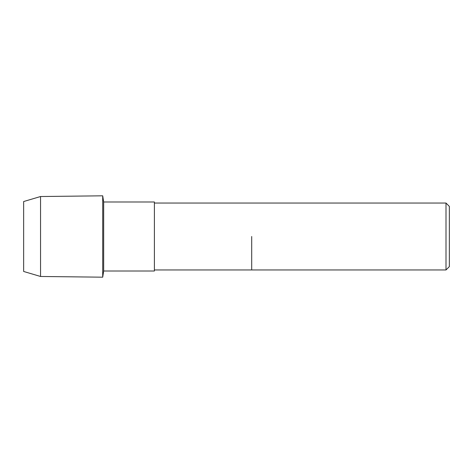 <?xml version="1.0" encoding="UTF-8"?>
<svg xmlns="http://www.w3.org/2000/svg" width="473" height="473" viewBox="0 0 473 473"><rect width="100%" height="100%" fill="white"/><g stroke="black" fill="none" stroke-linecap="round" stroke-linejoin="round"><path stroke-width="0.71" d="M102.706 277.184L102.706 195.816L102.706 277.184L40.548 276.474L40.548 196.526L102.706 195.816L103.676 201.989L103.676 271.011L102.706 277.184M40.548 276.474L23.65 271.467L23.65 201.533L40.548 196.526M251.701 236.5L251.701 269.947L251.701 236.5M446.004 203.053L449.35 206.399L449.35 266.601L446.004 269.947L446.004 203.053L154.399 203.053M154.399 269.947L446.004 269.947M103.676 271.011L154.399 271.011L154.399 201.989L103.676 201.989"/></g></svg>
